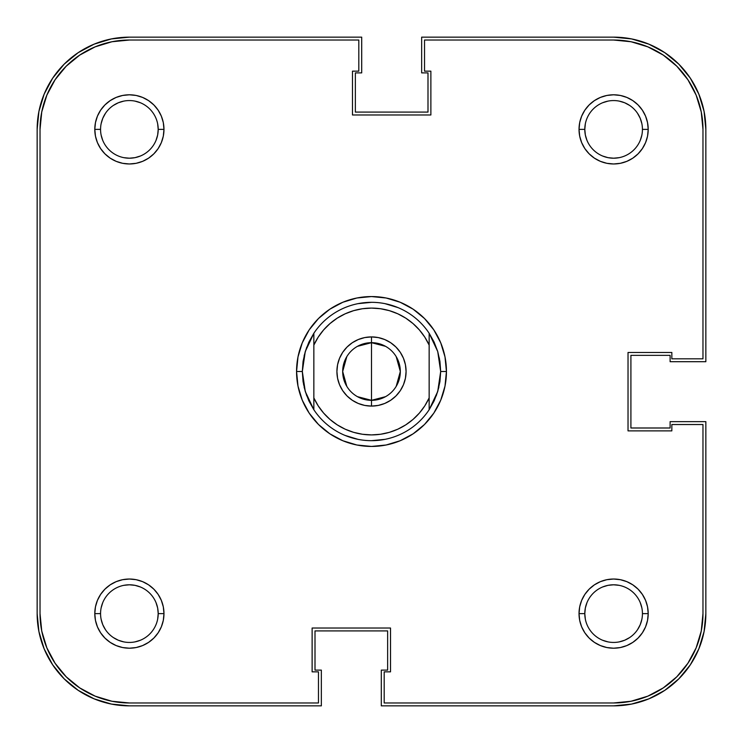 <?xml version="1.0" encoding="UTF-8"?>
<svg xmlns="http://www.w3.org/2000/svg" width="743" height="743" viewBox="0 0 743 743"><rect width="100%" height="100%" fill="white"/><g stroke="black" fill="none" stroke-linecap="round" stroke-linejoin="round"><path stroke-width="1.11" d="M602.582 156.011L607.997 157.655L613.616 158.203L619.235 157.655M640.243 140.418L641.887 135.003L640.243 140.418M642.435 129.412L648.202 129.384A34.587 34.587 0 0 1 613.616 163.971A34.587 34.587 0 0 1 579.029 129.384L584.797 129.384A28.819 28.819 0 0 0 613.616 158.203A28.819 28.819 0 0 0 642.435 129.384A28.819 28.819 0 0 1 613.616 158.203A28.819 28.819 0 0 1 584.797 129.384A28.819 28.819 0 0 1 613.616 100.565A28.819 28.819 0 0 1 642.435 129.384L642.435 129.412M641.887 123.765L640.243 118.351L641.887 123.765M629.627 105.422L624.649 102.757L619.235 101.113L624.649 102.757L629.627 105.422M607.997 101.113L602.582 102.757L607.997 101.113M585.345 123.765L584.797 129.384L579.029 129.384L579.689 136.136L581.658 142.619L584.852 148.6L589.162 153.838L594.4 158.148L600.381 161.342L606.864 163.311L613.616 163.971L620.368 163.311L626.851 161.342L632.832 158.148L638.07 153.838L642.37 148.6L645.574 142.619L647.543 136.136L648.202 129.384L647.543 122.632L645.574 116.149L642.37 110.168L638.07 104.93L632.832 100.63L626.851 97.426L620.368 95.457L613.616 94.798L606.864 95.457L600.381 97.426L594.4 100.63L589.162 104.93L584.852 110.168L581.658 116.149L579.689 122.632L579.029 129.384A34.587 34.587 0 0 1 613.616 94.798A34.587 34.587 0 0 1 648.202 129.384L642.435 129.384A28.819 28.819 0 0 0 613.616 100.565A28.819 28.819 0 0 0 584.797 129.384L585.345 135.003L586.989 140.418M100.565 129.384L100.565 129.384A28.819 28.819 0 0 0 129.384 158.203A28.819 28.819 0 0 0 158.203 129.384L163.971 129.384A34.587 34.587 0 0 1 129.384 163.971A34.587 34.587 0 0 1 94.798 129.384L100.565 129.356A28.819 28.819 0 0 1 129.384 100.565A28.819 28.819 0 0 1 158.203 129.384A28.819 28.819 0 0 1 129.384 158.203A28.819 28.819 0 0 1 100.565 129.384L94.798 129.384L95.457 136.136L97.426 142.619L100.63 148.6L104.93 153.838L110.168 158.148L116.149 161.342L122.632 163.311L129.384 163.971L136.136 163.311L142.619 161.342L148.6 158.148L153.838 153.838L158.148 148.6L161.342 142.619L163.311 136.136L163.971 129.384L163.311 122.632L161.342 116.149L158.148 110.168L153.838 104.93L148.6 100.63L142.619 97.426L136.136 95.457L129.384 94.798L122.632 95.457L116.149 97.426L110.168 100.63L104.93 104.93L100.63 110.168L97.426 116.149L95.457 122.632L94.798 129.384A34.587 34.587 0 0 1 129.384 94.798A34.587 34.587 0 0 1 163.971 129.384L158.203 129.384A28.819 28.819 0 0 0 129.384 100.565A28.819 28.819 0 0 0 100.565 129.384M101.113 135.003L102.757 140.418L101.113 135.003M123.765 157.655L129.384 158.203L135.003 157.655L140.418 156.011M156.011 140.418L157.655 135.003L158.203 129.384L157.655 123.765M140.418 102.757L135.003 101.113L140.418 102.757M123.765 101.113L118.351 102.757L123.765 101.113M105.422 113.373L102.757 118.351L101.113 123.765L102.757 118.351L105.422 113.373M100.565 613.616L100.565 613.644A28.819 28.819 0 0 0 129.384 642.435A28.819 28.819 0 0 0 158.203 613.616L163.971 613.616A34.587 34.587 0 0 1 129.384 648.202A34.587 34.587 0 0 1 94.798 613.616L100.565 613.616A28.819 28.819 0 0 1 129.384 584.797A28.819 28.819 0 0 1 158.203 613.616A28.819 28.819 0 0 1 129.384 642.435A28.819 28.819 0 0 1 100.565 613.616L94.798 613.616L95.457 620.368L97.426 626.851L100.63 632.832L104.93 638.07L110.168 642.37L116.149 645.574L122.632 647.543L129.384 648.202L136.136 647.543L142.619 645.574L148.6 642.37L153.838 638.07L158.148 632.832L161.342 626.851L163.311 620.368L163.971 613.616L163.311 606.864L161.342 600.381L158.148 594.4L153.838 589.162L148.6 584.852L142.619 581.658L136.136 579.689L129.384 579.029L122.632 579.689L116.149 581.658L110.168 584.852L104.93 589.162L100.63 594.4L97.426 600.381L95.457 606.864L94.798 613.616A34.587 34.587 0 0 1 129.384 579.029A34.587 34.587 0 0 1 163.971 613.616L158.203 613.616A28.819 28.819 0 0 0 129.384 584.797A28.819 28.819 0 0 0 100.565 613.616M101.113 619.235L102.757 624.649L101.113 619.235M113.373 637.578L118.351 640.243L123.765 641.887L118.351 640.243L113.373 637.578M135.003 641.887L140.418 640.243L135.003 641.887M157.655 619.235L158.203 613.616L157.655 607.997L156.011 602.582M140.418 586.989L135.003 585.345L129.384 584.797L123.765 585.345M102.757 602.582L101.113 607.997L102.757 602.582M602.582 640.243L607.997 641.887L602.582 640.243M619.235 641.887L624.649 640.243L619.235 641.887M637.578 629.627L640.243 624.649L641.887 619.235L640.243 624.649L637.578 629.627M642.435 613.644L648.202 613.616A34.587 34.587 0 0 1 613.616 648.202A34.587 34.587 0 0 1 579.029 613.616L584.797 613.616A28.819 28.819 0 0 0 613.616 642.435A28.819 28.819 0 0 0 642.435 613.616A28.819 28.819 0 0 1 613.616 642.435A28.819 28.819 0 0 1 584.797 613.616A28.819 28.819 0 0 1 613.616 584.797A28.819 28.819 0 0 1 642.435 613.616L642.435 613.644A28.819 28.819 0 0 0 613.616 584.797A28.819 28.819 0 0 0 584.797 613.616L579.029 613.616L579.689 620.368L581.658 626.851L584.852 632.832L589.162 638.07L594.4 642.37L600.381 645.574L606.864 647.543L613.616 648.202L620.368 647.543L626.851 645.574L632.832 642.37L638.07 638.07L642.37 632.832L645.574 626.851L647.543 620.368L648.202 613.616L647.543 606.864L645.574 600.381L642.37 594.4L638.07 589.162L632.832 584.852L626.851 581.658L620.368 579.689L613.616 579.029L606.864 579.689L600.381 581.658L594.4 584.852L589.162 589.162L584.852 594.4L581.658 600.381L579.689 606.864L579.029 613.616A34.587 34.587 0 0 1 613.616 579.029A34.587 34.587 0 0 1 648.202 613.616L642.435 613.616M641.887 607.997L640.243 602.582L641.887 607.997M619.235 585.345L613.616 584.797L607.997 585.345L602.582 586.989M586.989 602.582L585.345 607.997L584.797 613.616L585.345 619.235M37.15 613.616L37.15 129.384A92.234 92.234 0 0 1 129.384 37.15L111.394 38.924L94.092 44.171L78.145 52.697L64.167 64.167L52.697 78.145L44.171 94.092L38.924 111.394L37.15 129.384L37.15 613.616L38.924 631.606L44.171 648.908L52.697 664.855L64.167 678.833L78.145 690.303L94.092 698.829L111.394 704.076L129.384 705.85A92.234 92.234 0 0 1 37.15 613.616L38.924 631.606L44.171 648.908L52.697 664.855L64.167 678.833L78.145 690.303L94.092 698.829L111.394 704.076M129.384 705.85L321.347 705.85L321.347 670.112L315.004 670.112L315.004 630.909L387.642 630.909L315.004 630.909L315.004 670.112L321.347 670.112L321.347 705.85L129.384 705.85M387.642 670.112L387.642 630.909L387.642 670.112L381.298 670.112L387.642 670.112M613.616 705.85L381.298 705.85L381.298 670.112L381.298 705.85L613.616 705.85L631.606 704.076L648.908 698.829L664.855 690.303L678.833 678.833L690.303 664.855L698.829 648.908L704.076 631.606L705.85 613.616A92.234 92.234 0 0 1 613.616 705.85L631.606 704.076L648.908 698.829L664.855 690.303L678.833 678.833L690.303 664.855L698.829 648.908L704.076 631.606M705.85 421.652L705.85 613.616L705.85 421.652L670.112 421.652L670.112 427.996L630.909 427.996L630.909 355.358L630.909 427.996L670.112 427.996L670.112 421.652L705.85 421.652M670.112 355.358L630.909 355.358L670.112 355.358L670.112 361.702L670.112 355.358M705.85 361.702L670.112 361.702L705.85 361.702L705.85 129.384L705.85 361.702M613.616 37.15A92.234 92.234 0 0 1 705.85 129.384L704.076 111.394L698.829 94.092L690.303 78.145L678.833 64.167L664.855 52.697L648.908 44.171L631.606 38.924L613.616 37.15L421.652 37.15L613.616 37.15M421.652 37.15L421.652 72.888L427.996 72.888L427.996 112.091L355.358 112.091L427.996 112.091L427.996 72.888L421.652 72.888L421.652 37.15M355.358 72.888L355.358 112.091L355.358 72.888L361.702 72.888L355.358 72.888M361.702 37.15L361.702 72.888L361.702 37.15L129.384 37.15L361.702 37.15M705.85 129.384L704.076 111.394L698.829 94.092L690.303 78.145L678.833 64.167L664.855 52.697L648.908 44.171L631.606 38.924M129.384 37.15L111.394 38.924L94.092 44.171L78.145 52.697L64.167 64.167L52.697 78.145L44.171 94.092L38.924 111.394M302.327 371.5A69.173 69.173 0 0 0 302.327 371.509A69.173 69.173 0 0 1 302.327 371.491L296.559 371.5L302.327 371.5L305.271 351.532A69.173 69.173 0 0 1 305.271 351.523A69.173 69.173 0 0 0 305.271 351.532L313.852 333.263A69.173 69.173 0 0 1 429.148 333.263L437.729 351.532A69.173 69.173 0 0 1 437.729 351.532A69.173 69.173 0 0 0 437.729 351.523L440.673 371.5L446.441 371.5A74.941 74.941 0 0 1 371.5 446.441A74.941 74.941 0 0 1 296.559 371.5L297.999 386.119L302.262 400.18L309.19 413.136L318.506 424.494L329.864 433.81L342.82 440.738L356.881 445.001L371.5 446.441L386.119 445.001L400.18 440.738L413.136 433.81L424.494 424.494L433.81 413.136L440.738 400.18L445.001 386.119L446.441 371.5L445.001 356.881L440.738 342.82L433.81 329.864L424.494 318.506L413.136 309.19L400.18 302.262L386.119 297.999L371.5 296.559L356.881 297.999L342.82 302.262L329.864 309.19L318.506 318.506L309.19 329.864L302.262 342.82L297.999 356.881L296.559 371.5A74.941 74.941 0 0 1 371.5 296.559A74.941 74.941 0 0 1 446.441 371.5L440.673 371.5A69.173 69.173 0 0 1 440.673 371.509A69.173 69.173 0 0 0 440.673 371.491L437.729 391.468A69.173 69.173 0 0 0 437.729 391.468A69.173 69.173 0 0 1 437.729 391.477L429.148 409.737A69.173 69.173 0 0 1 313.852 409.737L305.271 391.468A69.173 69.173 0 0 0 305.271 391.477A69.173 69.173 0 0 1 305.271 391.468L302.327 371.5L303.06 381.596A69.173 69.173 0 0 0 303.07 381.605A69.173 69.173 0 0 1 303.06 381.586L305.271 391.468L308.893 400.923A69.173 69.173 0 0 1 308.884 400.904A69.173 69.173 0 0 0 308.902 400.932L313.852 409.737L313.852 345.086L318.19 337.155L323.614 329.929L330.013 323.539L337.248 318.134L345.189 313.806L353.659 310.648L362.482 308.735L371.5 308.085L380.518 308.735L389.341 310.648L397.811 313.806L405.752 318.134L412.987 323.539L419.386 329.929L424.81 337.155L429.148 345.086L429.148 397.914L424.81 405.845L419.386 413.071L412.987 419.461L405.752 424.866L397.811 429.194L389.341 432.352L380.518 434.265L371.5 434.915L362.482 434.265L353.659 432.352L345.189 429.194L337.248 424.866L330.013 419.461L323.614 413.071L318.19 405.845L313.852 397.914L313.852 333.263L308.893 342.077A69.173 69.173 0 0 0 308.884 342.096A69.173 69.173 0 0 1 308.902 342.068L305.271 351.532L303.06 361.404A69.173 69.173 0 0 1 303.07 361.395A69.173 69.173 0 0 0 303.06 361.414L302.327 371.5L303.655 384.995M434.098 400.932A69.173 69.173 0 0 0 434.116 400.904A69.173 69.173 0 0 1 434.098 400.932L429.148 409.737L429.148 333.263L434.107 342.077A69.173 69.173 0 0 1 434.116 342.096A69.173 69.173 0 0 0 434.098 342.068L437.729 351.532L439.94 361.404A69.173 69.173 0 0 0 439.93 361.395A69.173 69.173 0 0 1 439.94 361.414L440.673 371.5L439.94 381.596A69.173 69.173 0 0 1 439.93 381.605A69.173 69.173 0 0 0 439.94 381.586L437.729 391.468L434.107 400.923M647.812 46.837L631.048 41.747L647.812 46.837L663.258 55.093L676.799 66.201L687.907 79.742L696.163 95.188L701.253 111.952L702.971 129.384L702.971 358.813L671.839 358.813L671.839 352.479L628.03 352.479L628.03 430.875L671.839 430.875L671.839 424.532L702.971 424.532L702.971 613.616L701.253 631.048L696.163 647.812L701.253 631.048M696.163 647.812L687.907 663.258L676.799 676.799L663.258 687.907L647.812 696.163L631.048 701.253L613.616 702.971A89.355 89.355 0 0 0 702.971 613.616L702.971 424.532L671.839 424.532L671.839 430.875L628.03 430.875L628.03 352.479L671.839 352.479L671.839 358.813L702.971 358.813L702.971 129.384A89.355 89.355 0 0 0 613.616 40.029L424.532 40.029L613.616 40.029L631.048 41.747M95.188 696.163L79.742 687.907L66.201 676.799L55.093 663.258L46.837 647.812L41.747 631.048L40.029 613.616A89.355 89.355 0 0 0 129.384 702.971L318.468 702.971L318.468 671.839L312.125 671.839L312.125 628.03L390.521 628.03L390.521 671.839L384.187 671.839L384.187 702.971L613.616 702.971L384.187 702.971L384.187 671.839L390.521 671.839L390.521 628.03L312.125 628.03L312.125 671.839L318.468 671.839L318.468 702.971L129.384 702.971L111.952 701.253L95.188 696.163L111.952 701.253M438.872 387.187L436.234 395.88M384.995 439.345L371.5 440.673M358.005 439.345L345.031 435.407M304.128 355.813L306.766 347.12M358.005 303.655L371.5 302.327M384.995 303.655L397.969 307.593M439.345 358.005L440.673 371.5M46.837 95.188L41.747 111.952L46.837 95.188L55.093 79.742L66.201 66.201L79.742 55.093L95.188 46.837L111.952 41.747L129.384 40.029L358.813 40.029L358.813 71.161L352.479 71.161L352.479 114.97L430.875 114.97L430.875 71.161L424.532 71.161L424.532 40.029L424.532 71.161L430.875 71.161L430.875 114.97L352.479 114.97L352.479 71.161L358.813 71.161L358.813 40.029L129.384 40.029A89.355 89.355 0 0 0 40.029 129.384L41.747 111.952M105.422 629.627L102.757 624.649M629.627 637.578L624.649 640.243M637.578 113.373L640.243 118.351M113.373 105.422L118.351 102.757M40.029 613.616L40.029 129.384L40.029 613.616M357.439 346.34L371.5 342.681A28.819 28.819 0 0 0 342.681 371.5A28.819 28.819 0 0 0 371.5 400.319L371.5 406.087A34.587 34.587 0 0 1 336.913 371.5A34.587 34.587 0 0 1 371.5 336.913L371.5 400.319A28.819 28.819 0 0 1 342.681 371.5A28.819 28.819 0 0 1 371.5 342.681L385.561 346.34M385.561 396.66L371.5 400.319L357.439 396.66M346.795 386.341L342.681 371.5L346.795 356.659M371.5 406.087L378.252 405.427L384.735 403.458L390.716 400.263L395.954 395.954L400.263 390.716L403.458 384.735L405.427 378.252L406.087 371.5L405.427 364.748L403.458 358.265L400.263 352.284L395.954 347.046L390.716 342.737L384.735 339.542L378.252 337.573L371.5 336.913L364.748 337.573L358.265 339.542L352.284 342.737L347.046 347.046L342.737 352.284L339.542 358.265L337.573 364.748L336.913 371.5L337.573 378.252L339.542 384.735L342.737 390.716L347.046 395.954L352.284 400.263L358.265 403.458L364.748 405.427L371.5 406.087L371.5 342.681A28.819 28.819 0 0 1 400.319 371.5A28.819 28.819 0 0 1 371.5 400.319A28.819 28.819 0 0 0 400.319 371.5A28.819 28.819 0 0 0 371.5 342.681L371.5 336.913A34.587 34.587 0 0 1 406.087 371.5A34.587 34.587 0 0 1 371.5 406.087M304.128 387.187L306.766 395.88M396.205 356.659L400.319 371.5L396.205 386.341M313.852 345.086A63.415 63.415 0 0 1 429.148 345.086L429.148 333.263A69.173 69.173 0 0 0 313.852 333.263L313.852 345.086M429.148 397.914A63.415 63.415 0 0 1 313.852 397.914L313.852 409.737A69.173 69.173 0 0 0 429.148 409.737L429.148 397.914"/></g></svg>
